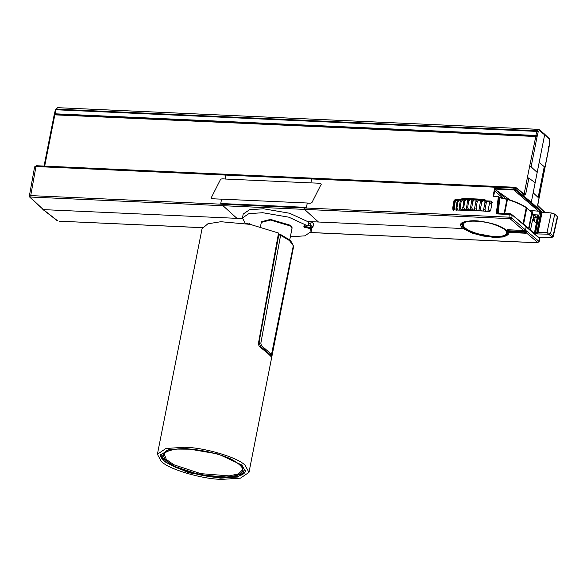 <?xml version="1.0" encoding="UTF-8"?>
<svg xmlns="http://www.w3.org/2000/svg" width="587" height="587" viewBox="0 0 587 587"><rect width="100%" height="100%" fill="white"/><g stroke="black" fill="none" stroke-linecap="round" stroke-linejoin="round"><path stroke-width="0.88" d="M248.976 472.388L293.698 246.048L271.253 356.735L267.305 352.853L259.608 346.748C258.412 344.87 258.082 343.432 258.61 342.419L278.546 233.046L250.238 224.381L220.859 221.717L207.857 223.801L202.045 228.754L157.397 454.257L161.315 461.433C168.704 469.299 202.031 479.168 221.908 479.381L240.435 478.148L248.976 472.388L245.058 465.205C237.662 457.346 204.342 447.477 184.465 447.257L165.938 448.49L157.397 454.257M241.917 465.065L245.542 471.706L237.64 477.033L220.499 478.178L188.045 472.594L164.455 461.573L160.831 454.932L168.733 449.605L185.866 448.468L218.327 454.052L241.917 465.065M270.38 220.044L290.682 226.054L291.996 228.46L289.692 240.098L292.121 227.807L290.807 225.401L270.512 219.391L261.442 221.732L260.452 226.743L261.318 222.385L270.38 220.044M258.507 343.131L258.992 342.735L278.796 234.859L279.463 234.14L280.27 234.308L289.222 239.665C290.426 240.266 291.783 242.299 293.309 245.755L289.494 240.582L280.601 235.27L260.848 343.16L258.992 342.735L260.738 346.623L261.376 345.618L271.304 354.137L271.847 352.816M288.665 239.437L289.494 240.582M270.211 355.568L271.304 354.137M270.856 355.194L260.738 346.623L260.122 347.144M494.724 191.01L502.949 198.068M510.125 199.984L495.039 189.44L505.825 198.692M493.52 196.601L495.039 189.44L494.628 189.087L513.808 189.953L538.602 211.225M534.192 214.857L533.385 214.82M491.774 202.185L491.319 202.17M242.387 218.591L43.335 209.618L29.805 197.181L29.365 195.955L34.618 166.869L36.497 165.732L35.968 166.532L513.941 188.067L514.469 187.26L516.663 187.965L524.096 194.114M29.812 197.188L30.972 197.056L30.715 195.603L304.271 207.937L304.389 207.277L222.855 203.608L222.987 205.707L304.521 209.39L304.271 207.937L508.716 217.146L511.732 218.012L512.202 215.392L509.193 214.512L509.773 213.683L510.807 213.859L510.851 214.82M308.065 225.672L309.753 225.746L312.093 227.756L312.849 227.125L312.093 227.756L312.849 227.125L313.546 223.603L313.201 223.801L313.546 223.603L311.191 221.688L308.116 221.548M312.849 227.125L310.508 225.122L311.191 221.688L463.084 228.534L472.007 233.039L483.064 236.011L494.525 237.427L503.639 236.943L508.232 234.668L508.085 232.269C506.632 237.075 496.426 236.788 492.207 236.429L476.974 233.604C466.966 230.742 462.02 227.257 462.138 223.163M507.315 230.522L506.42 230.486C495.362 219.311 449.341 217.234 463.084 228.534L463.591 228.116L472.337 232.525L483.182 235.438L494.423 236.825L503.36 236.348L507.858 234.125L507.821 232.166M524.228 231.616L524.976 229.576L523.523 230.456L507.645 229.737L506.83 229.957L506.632 230.948L507.557 232.004L509.215 232.489L525.725 233.23L526.113 232.723L524.374 231.696M528.872 178.11L527.361 177.707L524.286 193.226L525.798 193.673L528.872 178.11L535.153 182.74L531.286 202.288L516.721 190.239L516.956 188.904L513.941 188.067L513.706 189.374L494.525 188.508L493.073 196.579L498.312 196.828M498.326 196.689L496.294 213.881L509.193 214.512L508.966 218.599L510.47 219.054L511.732 218.012L524.976 229.576M485.53 211.459L485.016 209.383L486.263 203.073L484.869 202.838L483.527 210.19L482.756 210.997L489.859 211.54L490.813 209.64L492.141 202.251L491.297 201.092L485.478 200.827L485.515 200.028L461.353 198.942L461.103 199.734L455.285 199.47L454.037 200.534L452.709 207.923L452.966 209.875L482.756 210.997L481.179 210.77L480.496 208.686L481.7 202.368L480.32 202.192L479.029 209.801L478.442 210.41L476.893 210.234L476.042 208.165L477.209 201.84L475.866 201.715L474.23 209.985L472.726 209.875L471.728 207.813L472.858 201.488L471.566 201.414L470.165 209.728L468.734 209.676L467.604 207.651L468.697 201.319L467.479 201.304L466.305 209.647L464.963 209.662L463.723 207.666L464.779 201.334L463.642 201.37L462.71 209.742L461.47 209.823L460.135 207.857L461.162 201.532L460.127 201.627L459.144 207.952L459.416 210.014L461.47 209.823M461.353 198.942L464.434 198.421L483.211 199.279L464.434 198.421M482.668 199.242L485.515 200.028M522.951 193.167L524.286 193.226L523.567 193.923L524.389 195.053L516.134 187.774L514.63 187.334M527.361 177.707L529.606 166.37L531.103 166.855L537.024 136.94L535.865 136.243L529.606 166.37M543.811 133.704L544.641 134.849L535.153 182.74M537.193 172.453L531.103 166.855M537.083 205.112L537.655 205.655L540.458 189.946L539.857 190.386L540.458 189.946L539.805 189.19L542.615 174.985L543.327 175.447L542.762 175.696L543.327 175.447L548.933 147.154L548.39 146.904L548.933 147.154L548.346 147.506M539.182 162.416L544.259 166.693L542.615 174.985M539.805 189.19L538.162 197.481L533.172 192.778M537.024 136.94L538.206 131.848L539.358 130.483L544.641 134.849L549.52 139.2L549.828 141.819L549.271 141.357L549.828 141.819L548.933 147.154M54.246 115.199L54.833 114.847L49.198 143.287L48.604 143.668L49.198 143.287L46.953 154.616L46.373 154.931L46.953 154.616L44.685 166.099M55.193 113.812L54.606 114.164L55.193 113.812L55.743 109.38L57.783 107.692L538.536 129.345L536.951 130.784L535.718 135.957L55.031 114.311L55.193 113.812L535.894 135.465L537.406 135.905M56.249 109.138L536.951 130.784M497.82 213.602L499.339 197.592L499.757 197.79L498.224 213.756M507.498 231.029L524.008 231.77L524.873 232.533L525.38 232.114L526.135 226.178L511.314 214.167L538.565 237.552M524.33 231.425L523.964 231.469L524.33 231.425M504.688 213.433L507.462 199.441L506.933 198.978L504.16 213.411M526.135 226.178L529.012 228.747L532.174 212.78L526.238 207.688C521.476 204.68 515.225 201.928 507.462 199.441L499.757 197.79L498.568 196.924L497.314 213.162L496.294 213.881M453.516 210.351L452.988 208.165L454.323 200.776L456.055 200.13L455.285 199.47M506.889 231.117L507.285 231.74L526.091 232.936M526.069 231.865L525.776 233.208M524.198 230.258L523.964 231.469L524.198 230.258M539.468 239.364L539.101 241.697L539.651 239.158L539.174 237.786L529.012 228.747M530.523 230.082L532.607 219.56L536.335 223.39M535.784 226.156L534.331 233.479M499.845 197.489L506.933 198.978M461.103 199.734L466.775 199.573M475.191 199.844L485.478 200.827M525.695 233.215L509.186 232.474L507.117 231.513M312.093 227.756L307.067 227.529L307.478 227.118L307.067 227.529L304.726 225.525M310.508 225.122L309.753 225.746M497.952 196.799L493.073 196.579M492.229 202.581L491.745 202.163M461.639 224.285L463.591 228.116M544.2 211.848L545.037 212.993M34.809 167.192L35.968 166.532L30.715 195.603L29.548 196.278M515.452 189.667L515.21 190.195L513.808 189.953L513.706 189.374L516.721 190.239L516.215 190.658L540.854 211.687M538.206 131.848L537.164 131.07M535.865 136.243L537.054 136.896M537.325 205.721L544.384 212.413M549.52 139.2L548.684 138.048M526.113 232.723L526.48 230.867L538.925 241.33L537.23 242.776M310.765 232.518L537.076 242.71L537.743 242.049M308.476 223.588L310.794 223.698M542.483 212.267L531.286 202.288L530.78 202.706M515.21 190.195L516.215 190.658M494.525 188.508L494.628 189.087M54.635 114.568L535.689 136.008M55.743 109.38L55.413 110.099M56.506 108.734L57.35 107.766M544.369 133.931L539.064 129.544L538.536 129.345L539.358 130.483L538.11 129.426M557.628 216.97L554.752 214.094L551.23 212.934L542.08 212.237L539.644 211.291L529.841 210.44M534.104 214.776L535.52 216.06L537.384 216.177M537.215 232.21L537.017 233.927L538.044 232.628L537.215 232.21L541.221 211.966M539.644 211.291L535.792 231.784L537.039 232.393L536.092 233.259L535.535 231.784L535.146 233.252L537.017 233.927L547.238 234.147L546.989 232.65L550.54 233.685L549.322 234.719L547.238 234.147M551.685 236.774L551.039 237.449L551.883 237.295L553.079 235.864L553.115 236.554M551.883 237.295L538.668 237.339M535.828 234.807L534.757 232.621L535.08 233.032L534.757 232.621L535.535 231.784L538.228 214.959L537.545 215.165L534.757 232.621M535.52 216.06L535.241 217.461M533.077 220.044L533.436 217.931M533.267 220.242L533.759 217.373L537.193 217.359M534.757 232.584L535.388 234.418M533.678 217.373L533.899 215.59L535.41 216.053M538.228 214.959L533.356 214.739M531.998 212.325L532.306 210.828M251.83 224.63L245.197 223.192L242.438 217.975L248.829 213.653L262.741 212.721L288.848 217.19L307.999 226.024L305.908 225.929C304.103 225.922 303.523 226.274 304.169 226.993L310.457 228.717L311.125 231.572L304.888 235.849L290.345 236.788M310.655 227.727L310.457 228.717M303.875 226.45L304.169 226.993L304.352 226.068M307.999 226.024L308.777 222.084L289.626 213.25L263.526 208.781L249.607 209.713L243.223 214.035L242.446 217.968M249.556 223.64L249.446 224.227M458.3 210.153L456.891 208.238L457.882 201.906L456.965 202.06L456.011 208.378L456.466 210.454M474.656 209.53L474.23 209.985L476.893 210.234M470.466 209.39L470.165 209.728L472.726 209.875M466.504 209.39L468.734 209.676M462.827 209.559L464.963 209.662M454.206 209.904L454.998 202.464L454.199 202.669L453.267 208.987L453.641 210.528M454.998 202.464L456.326 200.673L457.706 200.394M457.882 201.906L459.35 200.123L457.691 200.394L456.965 202.06M459.35 200.123L460.744 199.947L460.127 201.627M461.162 201.532L462.739 199.756L464.17 199.705L463.642 201.37M464.779 201.334L466.379 199.587L467.912 199.675L467.479 201.304M468.697 201.319L470.319 199.602L471.919 199.859L471.566 201.414M472.858 201.488L474.465 199.8L476.174 200.218L475.866 201.715M477.209 201.84L478.772 200.182L480.584 200.681L480.32 202.192M481.7 202.368L483.182 200.732L485.089 201.319L484.869 202.838M486.263 203.073L486.711 201.59L487.445 201.429L488.898 201.679L489.573 202.999L487.87 211.386M455.13 201.811L454.323 202.009L454.199 202.669M489.448 203.652L491.803 204.137M455.042 201.003L454.323 202.009M498.069 196.528L497.937 196.968M271.231 354.768L272.126 354.02M241.668 464.86L243.796 473.217L230.728 477.356L200.46 474.986L171.837 465.528L161.821 456.877L167.024 450.075M177.017 449.04C160.559 451.447 159.29 456.899 173.216 465.41C184.861 472.374 215.833 478.596 229.524 476.725C245.982 474.318 247.252 468.866 233.333 460.355C221.681 453.391 190.716 447.169 177.017 449.04M229.194 475.874L200.754 473.65L173.855 464.757L166.356 459.496L164.294 454.272C164.272 453.171 166.363 450.17 177.208 449.084L190.804 449.187L206.096 451.366C214.791 453.164 222.326 455.439 228.703 458.205C238.542 462.923 243.172 466.775 242.592 469.776L238.52 473.892L229.194 475.874M279.984 234.257L280.601 235.27L278.223 234.837M280.27 234.308L279.463 234.14M293.287 246.305L271.884 352.633M260.848 343.16L261.376 345.618M531.903 205.479L533.994 205.575M453.391 208.128L452.995 208.114M304.389 207.277L306.48 207.372L307.265 203.014C310.002 203.425 311.602 203.197 312.057 202.317L320.773 185.103C322.777 182.968 317.875 183.21 310.89 182.887L225.166 179.028C222.436 178.617 220.837 178.844 220.382 179.725L211.665 196.931C209.662 199.074 214.563 198.832 221.548 199.147L220.756 203.513L222.855 203.608M307.265 203.014L221.548 199.147M311.602 178.947L310.89 182.887M225.166 179.028L225.878 175.087M508.966 218.599L304.521 209.39L318.462 222.018M236.928 218.342L222.987 205.707L30.972 197.056M510.47 219.054L523.523 230.456M57.563 220.756L43.335 209.618L30.377 197.423M524.389 195.053L525.211 194.979L525.798 193.673M545.074 212.465L537.751 205.421L538.169 206.873M537.699 203.88L537.112 204.232L537.699 203.88M535.52 136.5L54.833 114.847M530.076 203.916L532.24 204.012M507.359 199.096L507.359 199.096C515.07 201.568 521.263 204.291 525.937 207.255L526.238 207.688L523.076 223.654M523.604 224.117L526.774 208.084L526.444 207.629M528.623 228.424L531.8 212.391L531.462 211.936L531.8 212.391M507.645 229.737L507.447 230.728L523.964 231.469M533.568 217.241L531.815 212.296M525.937 207.255L526.238 207.688L525.937 207.255M509.876 218.76L510.536 217.461M306.568 226.846L307.067 227.529M548.39 146.831L548.926 147.08L548.39 146.831M56 109.754L536.701 131.4M54.268 115.147L55.002 114.355M523.993 193.879L525.211 194.979M548.441 146.229L549.028 145.877L548.441 146.229M549.241 142.164L549.828 141.819L549.241 142.164M526.165 232.709L537.663 242.38M202.42 227.697L59.397 221.196M202.449 227.639L59.074 221.182M536.973 232.1L540.81 211.65M551.23 212.934L546.989 232.65L538.074 232.459L542.08 212.237M549.322 234.719L551.861 236.899M557.423 216.508L553.079 235.864L550.54 233.685L554.752 214.094M552.683 237.192L553.314 236.319M535.52 233.949L535.153 233.487M535.205 233.545L535.571 234.008L535.205 233.545M535.146 233.252L534.757 232.753L535.146 233.252M535.131 217.454L534.412 221.416M492.698 224.029C504.519 227.976 508.731 231.586 505.319 234.851C502.369 237.493 486.843 236.788 477.092 233.582C465.264 229.627 461.059 226.024 464.464 222.752C467.413 220.118 482.94 220.822 492.698 224.029M309.085 228.659L309.283 227.668M304.543 227.316L304.807 225.966M250.774 224.491L250.854 224.073M456.011 208.378L456.891 208.238M459.144 207.952L460.135 207.857M462.637 207.703L463.723 207.666M466.438 207.637L467.604 207.651M470.495 207.747L471.728 207.813M474.758 208.04L476.042 208.165M479.175 208.517L480.496 208.686M483.688 209.163L485.016 209.383M478.442 210.41L481.179 210.77M453.267 208.987L454.03 208.789M458.021 201.253L457.09 201.407M461.294 200.871L460.252 200.967M464.919 200.673L463.767 200.717M468.83 200.659L467.597 200.644M472.997 200.835L471.691 200.761M477.348 201.187L475.991 201.055M481.832 201.715L480.445 201.532M486.396 202.412L484.994 202.185M491.921 203.476L489.573 202.999M488.23 209.97L490.424 210.417M161.051 453.839C155.68 463.847 204.54 480.393 230.918 477.4C237.177 476.915 241.617 475.536 244.236 473.247L245.755 470.613M279.317 234.074L278.37 234.03M293.309 245.755L271.898 352.728L270.856 355.186M270.291 355.649L270.827 355.208M36.504 165.732L514.469 187.26M540.532 190.188L549.021 147.33M537.751 205.421L540.546 190.144M44.047 166.07L48.53 143.492M499.053 192.888L500.029 192.932M518.233 193.747L520.053 193.827M57.702 107.678L538.462 129.331M533.025 219.993L533.568 217.256C534.236 218.283 532.702 212.076 532.115 212.479L525.321 206.815C520.654 203.99 514.682 201.414 507.41 199.088L499.845 197.467L498.275 196.498M510.807 213.859L511.886 214.38M497.16 213.096L509.773 213.683M307.162 227.573L312.189 227.8L312.908 227.235L313.605 223.706M307.228 227.573L305.035 225.944M506.662 230.794L506.214 230.405C500.674 226.076 492.324 223.075 481.157 221.38C474.604 220.257 468.661 220.595 463.326 222.407L461.639 224.293M549.043 147.066L549.924 141.988L549.63 139.009L544.369 133.924M539.101 241.697L537.237 242.776L310.736 232.569M533.392 214.842L534.221 214.879M57.056 220.573L42.822 209.442M54.305 114.641L55.354 109.776M55.457 109.549L57.614 107.619M539.071 129.544L538.374 129.272M48.516 143.485L54.173 114.92M551.208 237.515L538.741 237.412M557.65 216.963L553.314 236.326M534.764 232.555L537.545 215.143M311.902 227.624L311.125 231.572M460.751 199.947L462.71 199.763M454.954 201.025L456.326 200.673M464.112 199.675L466.379 199.595M467.766 199.58L470.319 199.609M471.669 199.653L474.465 199.807M475.786 199.91L478.772 200.189M480.063 200.336L483.182 200.747M484.444 200.93L487.643 201.458M489.088 201.73L492.126 202.339"/></g></svg>
